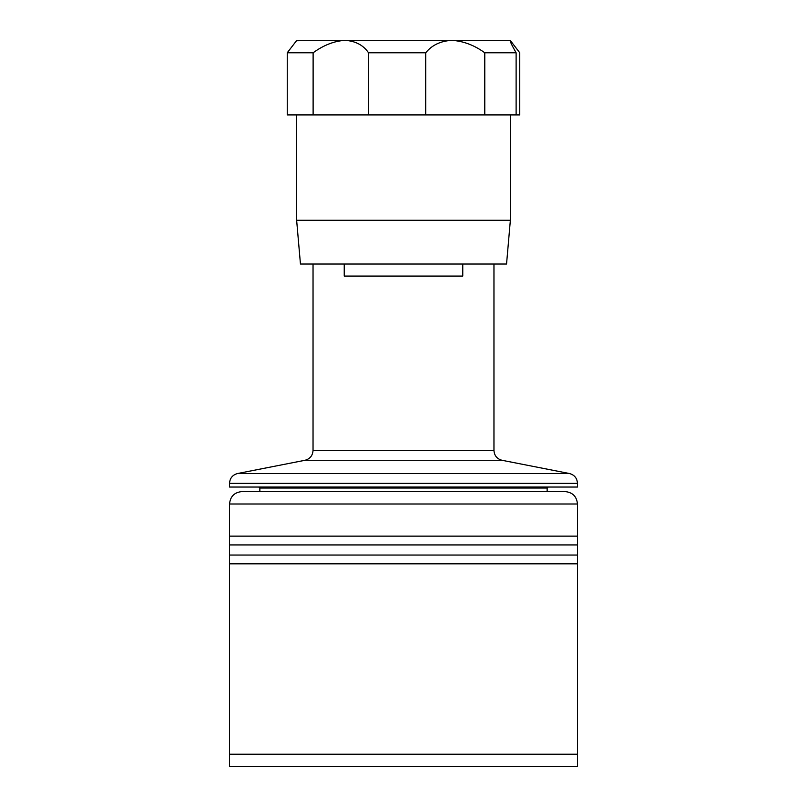 <?xml version="1.0" encoding="UTF-8"?>
<svg xmlns="http://www.w3.org/2000/svg" width="807" height="807" viewBox="0 0 807 807"><rect width="100%" height="100%" fill="white"/><g stroke="black" fill="none" stroke-linecap="round" stroke-linejoin="round"><path stroke-width="1.21" d="M577.469 614.45L577.469 716.848M577.469 487.035L229.531 487.035L229.531 483.353L577.469 483.353L577.469 487.035M259.854 488.023L547.146 488.023L547.146 491.574L565.041 491.574L241.959 491.574L259.854 491.574L259.854 488.023L258.855 487.035M344.236 264.03L344.236 276.075L462.764 276.075L462.764 264.03M296.633 220.281L510.367 220.281L506.544 264.03L300.456 264.03L296.633 220.281L296.633 114.907M313.116 114.907L313.116 52.778L287.242 52.778L287.242 114.907L425.723 114.907L425.723 52.778L368.517 52.778L368.517 114.907M296.24 40.743L345.053 40.35C334.239 41.016 323.597 45.162 313.116 52.778M368.517 52.778C363.382 45.182 355.564 41.036 345.053 40.35L451.759 40.35C440.541 41.016 431.866 45.162 425.723 52.778M484.775 114.907L516.117 114.907L516.117 52.778L484.775 52.778L484.775 114.907L425.723 114.907M484.775 52.778C474.294 45.182 463.279 41.036 451.759 40.35L510.095 40.542M516.117 114.907L519.758 114.907L519.758 52.778L510.206 40.35C509.802 41.016 511.779 45.162 516.117 52.778M287.242 52.778L296.794 40.35M577.469 544.927L577.469 536.141L229.531 536.141L229.531 766.65L577.469 766.65L577.469 544.927L229.531 544.927M229.531 754.222L577.469 754.222L577.469 766.65L403.5 766.65M493.965 264.03L493.965 450.447C494.328 455.652 497.021 458.931 502.065 460.293L304.935 460.293L237.631 473.507C232.587 474.869 229.894 478.148 229.531 483.353M502.065 460.293L569.369 473.507L237.631 473.507M493.965 450.447L313.035 450.447C312.672 455.652 309.979 458.931 304.935 460.293M565.041 491.574C572.597 492.32 576.733 496.456 577.469 504.002L229.531 504.002L229.531 536.141M577.469 555.045L229.531 555.045M577.469 563.831L229.531 563.831M569.369 473.507C574.413 474.869 577.106 478.148 577.469 483.353M577.469 504.002L577.469 536.141M510.367 220.281L510.367 114.907M313.035 264.03L313.035 450.447M229.531 504.002C230.267 496.456 234.403 492.32 241.959 491.574M547.146 488.023L548.145 487.035"/></g></svg>
